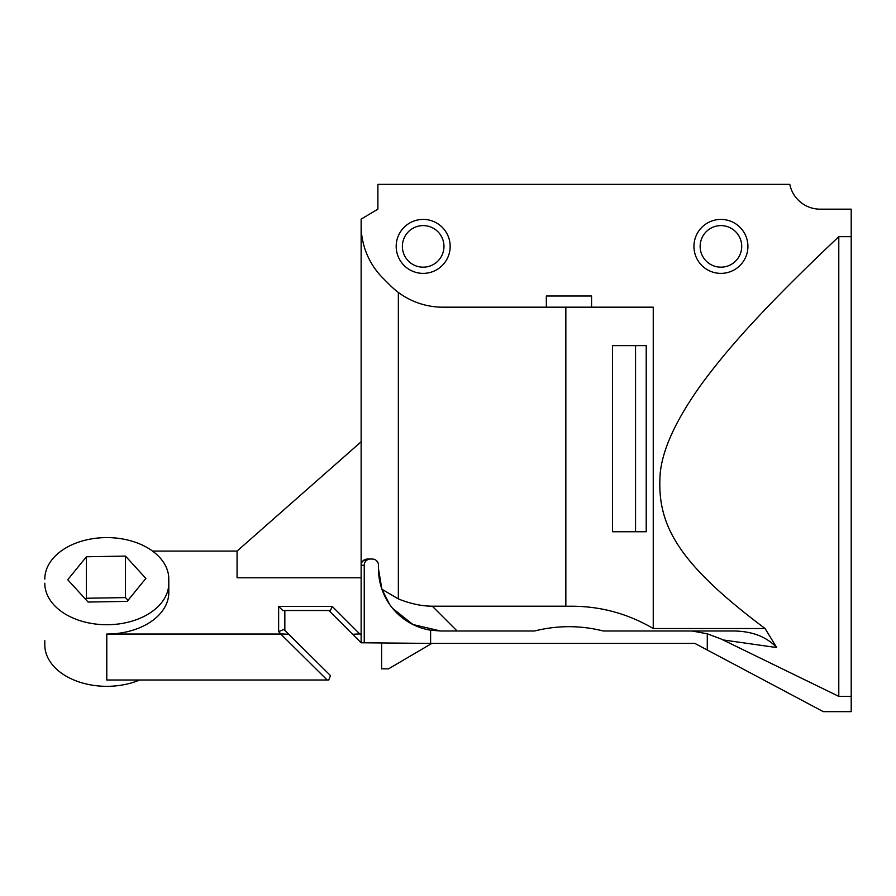 <?xml version="1.0" encoding="UTF-8"?>
<svg xmlns="http://www.w3.org/2000/svg" width="896" height="896" viewBox="0 0 896 896"><rect width="100%" height="100%" fill="white"/><g stroke="black" fill="none" stroke-linecap="round" stroke-linejoin="round"><path stroke-width="1.34" d="M364.235 565.242A6.205 6.205 0 0 1 370.44 559.037L367.338 559.037C363.574 559.418 361.514 561.478 361.133 565.242L364.235 565.242L364.235 642.79L430.606 643.406L430.606 630.202L440.541 630.997L534.554 630.997C557.48 625.24 580.406 625.24 603.333 630.997L692.07 630.997L707.28 633.797L707.28 650.003L823.29 711.648L851.2 711.648L851.2 696.36L838.79 696.36L721.034 638.982L707.28 633.797M362.701 561.131L367.338 559.037L372.299 559.037A6.205 6.205 0 0 1 378.504 565.242L378.504 568.96A62.037 62.037 0 0 0 430.606 630.202M372.299 559.037L370.44 559.037M361.133 635.062L359.722 633.909L352.654 634.301L361.133 642.79L361.133 219.094L377.888 209.171L377.888 184.352L789.79 184.352A31.013 31.013 0 0 0 820.187 209.171L851.2 209.171L851.2 696.36M361.133 642.79L364.235 642.79M378.011 562.811L376.69 560.862M565.846 606.189L432.298 606.189A107.442 62.037 45 0 1 398.35 598.909L381.898 589.221L378.504 568.96M44.8 640.685L44.8 644.84A61.992 41.485 0 0 0 76.754 681.128A61.992 41.485 0 0 0 139.686 680.008M707.28 650.003L694.87 643.406L430.606 643.406M86.419 556.763L125.485 556.102L145.869 578.424L127.176 601.384L88.11 602.045L67.726 579.723L86.419 556.763L86.419 598.248L125.485 597.598L128.016 600.365M85.579 599.278L86.419 598.248M125.485 556.102L125.485 597.598M288.792 634.301L283.898 629.451L278.634 631.646L280.918 633.909L288.792 634.301L330.512 675.64L328.72 680.008L106.792 680.008L106.792 634.043L280.773 634.043L327.174 680.008M359.722 633.909L332.192 606.379L330.467 610.523L282.778 610.523L278.634 606.379L278.634 631.646M284.838 630.381L284.838 610.523M332.192 606.379L278.634 606.379M328.877 610.523L352.654 634.301M361.133 441.795L237.07 551.074L237.07 577.786L361.133 577.786M361.133 634.043L360.114 634.043M237.07 551.074L152.522 551.074M44.8 583.24A61.992 41.485 0 0 0 106.792 624.725A61.992 41.485 0 0 0 168.795 583.24L168.795 592.558A61.992 41.485 180 0 1 106.792 634.043M381.606 643.406L381.606 668.842L388.539 668.842L431.85 643.406M646.218 531.742L635.544 531.742L635.544 345.643L646.218 345.643L612.517 345.643L612.517 531.742L646.218 531.742L646.218 345.643M168.795 583.24A61.992 41.485 0 0 0 168.717 581.157A61.992 41.485 0 0 0 168.795 579.085A61.992 41.485 0 0 0 106.792 537.6A61.992 41.485 0 0 0 44.8 579.085M693.941 246.389A26.981 26.981 0 0 0 734.418 269.763A26.981 26.981 0 0 0 734.418 223.026A26.981 26.981 0 0 0 693.941 246.389M700.146 246.389A20.776 20.776 0 0 1 731.315 228.39A20.776 20.776 0 0 1 731.315 264.387A20.776 20.776 0 0 1 700.146 246.389M546.336 307.182L591.562 307.182L591.562 296.016L546.336 296.016L546.336 307.182L442.837 307.182A74.435 74.435 0 0 1 390.197 285.376L382.939 278.118A74.435 74.435 0 0 1 361.133 225.478M591.562 307.182L653.251 307.182L653.251 628.522L765.083 628.522C675.864 561.758 656.622 523.533 660.206 473.334C662.502 449.534 675.696 420.616 699.787 386.568C725.76 350.694 762.485 308.806 838.79 236.667L851.2 236.667M396.189 246.389A26.981 26.981 0 0 0 436.666 269.763A26.981 26.981 0 0 0 436.666 223.026A26.981 26.981 0 0 0 396.189 246.389M402.382 246.389A20.776 20.776 0 0 1 433.563 228.39A20.776 20.776 0 0 1 433.563 264.387A20.776 20.776 0 0 1 402.382 246.389M603.333 630.997L730.677 630.997C750.669 630.638 766.013 636.16 776.686 647.562L765.083 628.522M722.949 639.923L776.686 647.562M730.677 630.997L692.059 630.997L730.677 630.997M381.898 589.221L389.502 604.24M392.661 608.406L412.978 624.534L440.541 630.997M565.846 307.182L565.846 606.312C597.117 605.304 626.248 612.707 653.251 628.522M838.79 236.667L838.79 696.36M398.35 598.909L398.35 292.432M457.106 630.997L432.298 606.189M168.795 588.403L168.795 579.085"/></g></svg>
